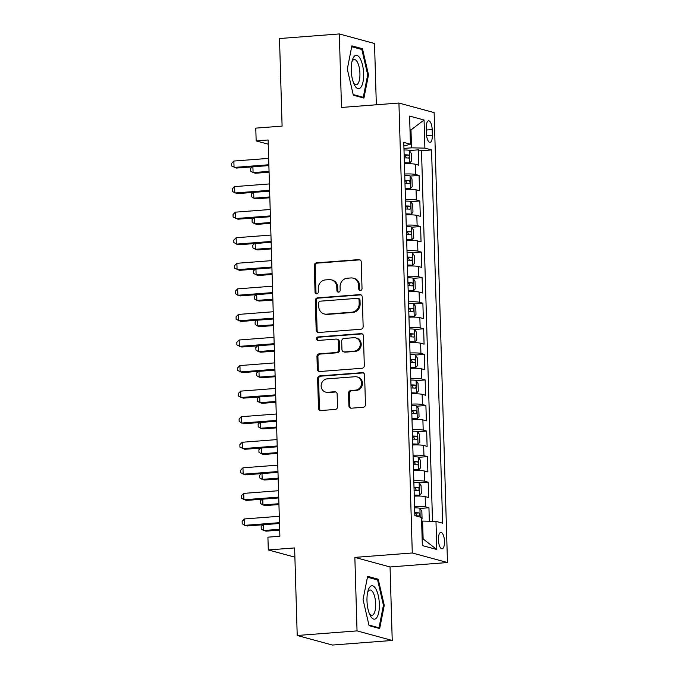 <?xml version="1.0" encoding="UTF-8"?>
<svg xmlns="http://www.w3.org/2000/svg" width="679" height="679" viewBox="0 0 679 679"><rect width="100%" height="100%" fill="white"/><g stroke="black" fill="none" stroke-linecap="round" stroke-linejoin="round"><path stroke-width="1.02" d="M360.43 290.485A1.774 1.638 -74.8 0 0 362.026 288.6L361.236 261.941A2.529 2.334 -74.8 0 0 358.809 259.607L316.533 262.858A2.529 2.334 -74.8 0 0 314.258 265.548L315.048 292.208A1.774 1.638 -74.8 0 0 316.745 293.837A1.774 1.638 -74.8 0 0 318.341 291.953L318.239 288.507A8.089 7.477 -74.8 0 1 325.513 279.901L329.035 279.629A8.089 7.477 -74.8 0 1 331.394 279.85A8.089 7.477 -74.8 0 1 336.792 287.081L336.894 290.536A1.774 1.638 -74.8 0 0 338.592 292.165A1.774 1.638 -74.8 0 0 340.179 290.281L340.077 286.827A8.089 7.477 -74.8 0 1 347.359 278.22L350.882 277.949A8.089 7.477 -74.8 0 1 353.241 278.169A8.089 7.477 -74.8 0 1 358.631 285.401L358.733 288.855A1.774 1.638 -74.8 0 0 360.43 290.485A1.774 1.638 -74.8 0 1 359.683 289.11L358.733 288.855M444.499 541.443A8.241 2.996 85.6 0 0 440.824 532.395A8.241 2.996 85.6 0 0 438.405 539.788A8.241 2.996 85.6 0 0 442.08 548.836A8.241 2.996 85.6 0 0 444.499 541.443M348.904 405.872A2.529 2.334 -74.8 0 0 351.332 408.198L363.189 407.29A2.529 2.334 -74.8 0 0 365.463 404.599L364.589 374.986A2.529 2.334 -74.8 0 0 362.162 372.661L319.885 375.903A2.529 2.334 -74.8 0 0 317.611 378.593L318.493 408.206A2.529 2.334 -74.8 0 0 320.912 410.532L335.239 409.437A2.529 2.334 -74.8 0 0 337.514 406.746L337.14 394.075A2.529 2.334 -74.8 0 0 334.722 391.741L327.609 392.292A6.765 6.247 -74.8 0 1 325.64 392.106A6.765 6.247 -74.8 0 1 321.175 384.993A6.765 6.247 -74.8 0 1 327.219 378.865L355.049 376.726A6.765 6.247 -74.8 0 1 357.018 376.913A6.765 6.247 -74.8 0 1 361.483 384.025A6.765 6.247 -74.8 0 1 355.448 390.153L350.805 390.51A2.529 2.334 -74.8 0 0 348.531 393.2L348.904 405.872L349.863 406.127A2.529 2.334 -74.8 0 0 351.085 408.206M376.336 104.77L374.519 43.515L339.322 33.95L279.502 38.542L282.099 126.107L255.779 128.127L256.161 140.909L268.12 139.993L279.884 536.249L267.916 537.165L268.298 549.948L294.89 557.17M357.035 630.893L392.233 640.458L390.052 566.957L354.854 557.391L357.035 630.893L297.215 635.485L294.618 547.928L268.298 549.948M354.854 557.391L412.28 552.986L398.929 103.038L434.127 112.595L447.478 562.543L412.28 552.986M339.322 33.95L341.503 107.452L398.929 103.038M360.88 329.247A2.529 2.334 -74.8 0 0 363.146 326.557L362.272 296.944A2.529 2.334 -74.8 0 0 359.845 294.618L317.568 297.86A2.529 2.334 -74.8 0 0 315.294 300.551L316.176 330.164A2.529 2.334 -74.8 0 0 318.604 332.489L360.88 329.247M363.426 335.969L364.309 365.574A2.529 2.334 -74.8 0 1 362.034 368.264L319.758 371.515A2.529 2.334 -74.8 0 1 317.331 369.181L316.957 356.509A2.529 2.334 -74.8 0 1 319.232 353.827L336.377 352.503A2.529 2.334 -74.8 0 0 338.651 349.812L338.405 341.41A2.529 2.334 -74.8 0 0 335.978 339.084L318.128 340.451A1.774 1.638 -74.8 0 1 316.448 338.541A1.774 1.638 -74.8 0 1 318.027 336.937L361.007 333.635A2.529 2.334 -74.8 0 1 363.426 335.969M392.233 640.458L332.413 645.05L297.215 635.485M429.34 521.234L428.941 507.756L420.004 508.444M414.58 506.364A10.304 1.231 -1.7 0 1 425.47 506.814L425.164 496.587L428.636 497.529L428.186 482.192L419.249 482.879M413.817 480.8A10.304 1.231 -1.7 0 1 424.714 481.25L424.409 471.022L427.88 471.964L427.422 456.627L418.485 457.315M413.061 455.236A10.304 1.231 -1.7 0 1 423.951 455.685L423.645 445.458L427.116 446.4L426.667 431.063L417.729 431.751M412.306 429.671A10.304 1.231 -1.7 0 1 423.195 430.121L422.89 419.894L426.361 420.836L425.903 405.499L416.965 406.186M411.542 404.107A10.304 1.231 -1.7 0 1 422.431 404.548L422.134 394.329L425.606 395.271L425.147 379.934L416.21 380.613M410.787 378.543A10.304 1.231 -1.7 0 1 421.676 378.984L421.37 368.765L424.842 369.707L424.392 354.362L415.455 355.049M410.023 352.978A10.304 1.231 -1.7 0 1 420.921 353.419L420.615 343.201L424.086 344.143L423.628 328.797L414.691 329.485M409.267 327.405A10.304 1.231 -1.7 0 1 420.157 327.855L419.851 317.628L423.331 318.578L422.873 303.233L413.935 303.92M408.512 301.841A10.304 1.231 -1.7 0 1 419.401 302.291L419.096 292.063L422.567 293.005L422.109 277.669L413.18 278.356M407.748 276.277A10.304 1.231 -1.7 0 1 418.637 276.726L418.34 266.499L421.812 267.441L421.353 252.104L412.416 252.792M406.993 250.712A10.304 1.231 -1.7 0 1 417.882 251.162L417.577 240.935L421.048 241.877L420.598 226.54L411.661 227.227M406.229 225.148A10.304 1.231 -1.7 0 1 417.127 225.598L416.821 215.37L420.293 216.312L419.834 200.976L410.897 201.663M405.473 199.584A10.304 1.231 -1.7 0 1 416.363 200.033L416.057 189.806L419.537 190.748L419.079 175.411L415.607 174.469A10.304 1.231 178.3 0 0 404.718 174.019M410.141 176.099L419.079 175.411M426.276 127.966L426.446 133.593A7.987 2.903 85.6 0 0 430.011 142.352A7.987 2.903 85.6 0 0 432.345 135.189L432.175 129.57A7.987 2.903 85.6 0 0 428.619 120.803A7.987 2.903 85.6 0 0 426.276 127.966M422.143 538.71L423.127 538.973L422.601 521.082L435.977 521.379L442.632 523.186L431.555 149.94L424.893 148.132L411.516 147.835L403.954 148.412M435.977 521.379L436.809 549.498L422.346 545.577L421.515 517.449L414.852 515.641L403.776 142.395L410.439 144.203L409.598 116.084L424.061 120.005L424.893 148.132M432.506 521.302L421.506 150.713L418.315 149.847L418.773 165.184L415.302 164.242A10.304 1.231 178.3 0 0 404.412 163.792M416.363 200.033L419.834 200.976M417.127 225.598L420.598 226.54M417.882 251.162L421.353 252.104M418.637 276.726L422.109 277.669M419.401 302.291L422.873 303.233M420.157 327.855L423.628 328.797M420.921 353.419L424.392 354.362M421.676 378.984L425.147 379.934M422.431 404.548L425.903 405.499M423.195 430.121L426.667 431.063M423.951 455.685L427.422 456.627M424.714 481.25L428.186 482.192M425.47 506.814L428.941 507.756M422.601 521.082L421.625 521.158M411.516 147.835L410.99 129.935L410.006 129.672M410.014 130.012L410.99 129.935L424.061 120.005M403.886 146.027L410.439 144.203M390.052 566.957L447.478 562.543M256.161 140.909L268.247 144.194M409.386 150.534L418.315 149.847M421.506 150.713L431.555 149.94M416.057 189.806A10.304 1.231 178.3 0 0 405.168 189.356M416.821 215.37A10.304 1.231 178.3 0 0 405.932 214.92M417.577 240.935A10.304 1.231 178.3 0 0 406.687 240.485M418.34 266.499A10.304 1.231 178.3 0 0 407.442 266.049M419.096 292.063A10.304 1.231 178.3 0 0 408.206 291.622M419.851 317.628A10.304 1.231 178.3 0 0 408.962 317.186M420.615 343.201A10.304 1.231 178.3 0 0 409.726 342.751M421.37 368.765A10.304 1.231 178.3 0 0 410.481 368.315M422.134 394.329A10.304 1.231 178.3 0 0 411.236 393.879M422.89 419.894A10.304 1.231 178.3 0 0 412 419.444M423.645 445.458A10.304 1.231 178.3 0 0 412.756 445.008M424.409 471.022A10.304 1.231 178.3 0 0 413.519 470.572M425.164 496.587A10.304 1.231 178.3 0 0 414.275 496.137M436.809 549.498L423.127 538.973M347.308 69.088L353.335 95.196L363.936 98.073L368.51 74.843L362.476 48.735L351.875 45.858L347.308 69.088M379.68 628.55L384.255 605.32L378.22 579.212L367.619 576.327L363.053 599.557L369.079 625.673L379.68 628.55M359.811 48.939L362.476 48.735M367.678 74.911L368.51 74.843M375.555 579.416L378.22 579.212M383.423 605.379L384.255 605.32M359.683 289.11L359.581 285.664A8.089 7.477 -74.8 0 0 354.192 278.432L353.241 278.169M331.394 279.85L332.345 280.104A8.089 7.477 -74.8 0 1 337.743 287.336L337.845 290.79A1.774 1.638 -74.8 0 0 338.566 292.165M360.006 259.862A2.529 2.334 -74.8 0 0 359.76 259.87L317.483 263.113A2.529 2.334 -74.8 0 0 315.209 265.803L315.998 292.471A1.774 1.638 -74.8 0 0 316.728 293.837M361.05 294.873A2.529 2.334 -74.8 0 0 360.804 294.873L318.527 298.123A2.529 2.334 -74.8 0 0 316.253 300.814L317.127 330.418A2.529 2.334 -74.8 0 0 318.349 332.498M359.064 299.957A1.774 1.638 -74.8 0 0 357.366 298.327L320.259 301.179A1.774 1.638 -74.8 0 0 318.672 303.063L318.774 306.696A8.089 7.477 -74.8 0 0 324.172 313.927A8.089 7.477 -74.8 0 0 326.531 314.156L351.892 312.204A8.089 7.477 -74.8 0 0 359.174 303.598L359.064 299.957L360.014 300.22A1.774 1.638 -74.8 0 0 358.835 298.633L357.884 298.378M324.172 313.927L325.122 314.19A8.089 7.477 -74.8 0 0 327.482 314.411L326.531 314.156M360.014 300.22L360.125 303.853A8.089 7.477 -74.8 0 1 352.851 312.459L327.482 314.411M336.716 339.152L337.667 339.407A2.529 2.334 -74.8 0 1 339.356 341.664L339.602 350.075A2.529 2.334 -74.8 0 1 337.327 352.766L320.182 354.082A2.529 2.334 -74.8 0 0 317.908 356.772L318.29 369.444A2.529 2.334 -74.8 0 0 319.512 371.515M362.204 333.89A2.529 2.334 -74.8 0 0 361.958 333.898L318.977 337.2A1.774 1.638 -74.8 0 0 318.112 340.451M354.166 351.136A6.765 6.247 -74.8 0 0 360.209 345.008A6.765 6.247 -74.8 0 0 355.745 337.896A6.765 6.247 -74.8 0 0 353.767 337.718L343.964 338.465A2.529 2.334 -74.8 0 0 341.69 341.155L341.944 349.566A2.529 2.334 -74.8 0 0 344.363 351.892L355.117 351.399A6.765 6.247 -74.8 0 0 361.16 345.272A6.765 6.247 -74.8 0 0 356.696 338.159L355.745 337.896M343.625 351.824L344.576 352.078A2.529 2.334 -74.8 0 0 345.314 352.155L344.363 351.892M355.117 351.399L345.314 352.155M357.018 376.913L357.969 377.168A6.765 6.247 -74.8 0 1 362.433 384.28A6.765 6.247 -74.8 0 1 356.399 390.408L351.756 390.764A2.529 2.334 -74.8 0 0 349.481 393.455L349.863 406.127M325.64 392.106L326.591 392.36A6.765 6.247 -74.8 0 0 328.568 392.547L327.609 392.292M335.918 391.995A2.529 2.334 -74.8 0 0 335.672 392.004L328.568 392.547M363.358 372.915A2.529 2.334 -74.8 0 0 363.112 372.915L320.836 376.166A2.529 2.334 -74.8 0 0 318.561 378.857L319.444 408.461A2.529 2.334 -74.8 0 0 320.666 410.54M404.395 163.172L409.624 163.096L411.449 161.059L411.219 153.386L409.242 150.314A6.824 0.815 178.3 0 0 404.005 149.974M409.624 163.096A6.824 0.815 178.3 0 0 404.378 162.765M252.902 166.813L253.072 172.602L255.457 173.247L269.079 172.203M404.234 157.901A6.824 0.815 -1.7 0 1 408.469 158.071C409.564 157.214 409.53 156.195 408.376 154.999A6.824 0.815 178.3 0 0 404.149 154.837M404.158 155.245L404.939 155.27L406.135 157.239M252.232 166.864L250.543 168.562L250.619 171.116L253.072 172.602L269.054 171.371M268.859 164.759L234.051 167.433L233.856 161.042L268.663 158.368M268.884 165.583L236.428 168.078L231.59 165.948L231.522 163.393L233.856 161.042M363.613 73.68A16.746 6.086 85.6 0 0 359.081 56.968A16.746 6.086 85.6 0 0 352.376 60.015A16.746 6.086 85.6 0 0 351.247 70.319A16.746 6.086 85.6 0 0 354.268 84.62A16.746 6.086 85.6 0 0 360.71 87.523A16.746 6.086 85.6 0 0 363.613 73.68M353.547 82.948A12.68 4.609 85.6 0 0 356.22 84.807A12.68 4.609 85.6 0 0 359.929 73.442A12.68 4.609 85.6 0 0 354.277 59.531A12.68 4.609 85.6 0 0 351.917 61.781M351.697 46.732L361.856 49.491L367.695 74.792L363.273 97.301L353.19 94.559M361.567 97.428L363.273 97.301M375.835 588.922A16.746 6.086 85.6 0 0 368.12 590.484A16.746 6.086 85.6 0 0 370.013 615.098A16.746 6.086 85.6 0 0 370.505 616.031A16.746 6.086 85.6 0 0 378.772 612.237A16.746 6.086 85.6 0 0 375.835 588.922M369.291 613.417A12.68 4.609 85.6 0 0 371.965 615.284A12.68 4.609 85.6 0 0 375.657 606.355A12.68 4.609 85.6 0 0 373.009 592.385A12.68 4.609 85.6 0 0 370.021 590A12.68 4.609 85.6 0 0 367.662 592.258M377.312 627.905L379.018 627.778L368.935 625.036M367.441 577.209L377.6 579.968L383.44 605.269L379.018 627.778M405.151 188.737L410.379 188.66L412.204 186.623L411.983 178.95L409.997 175.878A6.824 0.815 178.3 0 0 404.76 175.547M410.379 188.66A6.824 0.815 178.3 0 0 405.142 188.329M253.666 192.378L253.836 198.166L256.212 198.811L269.835 197.767M404.998 183.466A6.824 0.815 -1.7 0 1 409.225 183.636C410.32 182.778 410.294 181.76 409.14 180.563A6.824 0.815 178.3 0 0 404.905 180.402M404.913 180.809L405.694 180.835L406.891 182.804M252.995 192.429L251.306 194.126L251.383 196.681L253.836 198.166L269.809 196.935M405.906 214.301L411.135 214.225L412.968 212.188L412.739 204.515L410.761 201.442A6.824 0.815 178.3 0 0 405.516 201.111M411.135 214.225A6.824 0.815 178.3 0 0 405.898 213.893M254.421 217.942L254.591 223.731L256.968 224.376L270.598 223.332M405.753 209.03A6.824 0.815 -1.7 0 1 409.989 209.2C411.084 208.351 411.05 207.324 409.895 206.136A6.824 0.815 178.3 0 0 405.66 205.966M405.677 206.374L406.449 206.399L407.655 208.368M253.751 217.993L252.062 219.69L252.138 222.245L254.591 223.731L270.573 222.5M406.67 239.865L411.898 239.797L413.723 237.752L413.494 230.088L411.516 227.007A6.824 0.815 178.3 0 0 406.28 226.676M411.898 239.797A6.824 0.815 178.3 0 0 406.653 239.458M255.177 243.506L255.355 249.295L257.731 249.94L271.354 248.896M406.509 234.594A6.824 0.815 -1.7 0 1 410.744 234.764C411.839 233.916 411.805 232.889 410.651 231.7A6.824 0.815 178.3 0 0 406.424 231.531M406.432 231.938L407.213 231.963L408.41 233.932M254.506 243.557L252.817 245.255L252.894 247.81L255.355 249.295L271.328 248.064M407.425 265.43L412.654 265.362L414.487 263.316L414.258 255.652L412.28 252.58A6.824 0.815 178.3 0 0 407.035 252.24M412.654 265.362A6.824 0.815 178.3 0 0 407.417 265.022M255.941 269.071L256.11 274.859L258.487 275.504L272.109 274.46M407.273 260.167A6.824 0.815 -1.7 0 1 411.499 260.329C412.594 259.48 412.569 258.453 411.415 257.265A6.824 0.815 178.3 0 0 407.179 257.095M407.196 257.502L407.969 257.528L409.165 259.497M255.27 269.122L253.581 270.819L253.657 273.374L256.11 274.859L272.084 273.637M269.614 190.324L234.807 192.997L234.62 186.606L269.427 183.933M269.639 191.147L237.183 193.642L232.354 191.512L232.277 188.957L234.62 186.606M270.378 215.888L235.562 218.562L235.375 212.171L270.183 209.497M270.395 216.711L237.947 219.207L233.109 217.076L233.033 214.522L235.375 212.171M271.133 241.452L236.326 244.126L236.131 237.735L270.946 235.061M271.159 242.284L238.702 244.771L233.873 242.641L233.797 240.086L236.131 237.735M271.889 267.017L237.081 269.69L236.895 263.299L271.702 260.626M271.914 267.849L239.458 270.335L234.628 268.205L234.552 265.65L236.895 263.299M408.189 290.994L413.418 290.926L415.242 288.881L415.013 281.216L413.036 278.144A6.824 0.815 178.3 0 0 407.799 277.804M413.418 290.926A6.824 0.815 178.3 0 0 408.172 290.587M256.696 294.635L256.866 300.424L259.251 301.069L272.873 300.025M408.028 285.732A6.824 0.815 -1.7 0 1 412.263 285.893C413.358 285.044 413.324 284.017 412.17 282.829A6.824 0.815 178.3 0 0 407.943 282.659M407.952 283.075L408.724 283.092L409.929 285.061M256.025 294.686L254.336 296.383L254.413 298.938L256.866 300.424L272.848 299.201M272.652 292.581L237.845 295.255L237.65 288.864L272.457 286.19M272.678 293.413L240.222 295.9L235.384 293.769L235.316 291.215L237.65 288.864M408.945 316.558L414.173 316.49L415.998 314.445L415.777 306.781L413.791 303.708A6.824 0.815 178.3 0 0 408.554 303.369M414.173 316.49A6.824 0.815 178.3 0 0 408.936 316.151M257.46 320.199L257.63 325.988L260.006 326.633L273.629 325.589M408.792 311.296A6.824 0.815 -1.7 0 1 413.019 311.457C414.114 310.609 414.088 309.582 412.934 308.393A6.824 0.815 178.3 0 0 408.699 308.224M408.707 308.639L409.488 308.656L410.685 310.634M256.789 320.25L255.1 321.948L255.177 324.503L257.63 325.988L273.603 324.766M273.408 318.145L238.601 320.819L238.414 314.428L273.221 311.754M273.433 318.977L240.977 321.464L236.148 319.334L236.071 316.779L238.414 314.428M409.7 342.123L414.928 342.055L416.762 340.018L416.533 332.345L414.555 329.273A6.824 0.815 178.3 0 0 409.31 328.933M414.928 342.055A6.824 0.815 178.3 0 0 409.692 341.715M258.215 345.764L258.385 351.552L260.761 352.206L274.392 351.153M409.547 336.86A6.824 0.815 -1.7 0 1 413.783 337.022C414.877 336.173 414.844 335.146 413.689 333.958A6.824 0.815 178.3 0 0 409.454 333.788M409.471 334.204L410.243 334.221L411.449 336.198M257.545 345.823L255.856 347.512L255.932 350.067L258.385 351.552L274.367 350.33M274.163 343.71L239.356 346.383L239.169 339.992L273.976 337.319M274.189 344.542L241.741 347.037L236.903 344.907L236.827 342.343L239.169 339.992M410.464 367.687L415.692 367.619L417.517 365.582L417.288 357.909L415.31 354.837A6.824 0.815 178.3 0 0 410.074 354.497M415.692 367.619A6.824 0.815 178.3 0 0 410.447 367.28M258.971 371.337L259.149 377.117L261.525 377.77L275.148 376.718M410.303 362.425A6.824 0.815 -1.7 0 1 414.538 362.586C415.633 361.737 415.599 360.719 414.445 359.522A6.824 0.815 178.3 0 0 410.218 359.352M410.226 359.768L411.007 359.785L412.204 361.763M258.3 371.388L256.611 373.077L256.687 375.64L259.149 377.117L275.122 375.894M274.927 369.274L240.12 371.956L239.925 365.565L274.74 362.883M274.953 370.106L242.496 372.601L237.667 370.471L237.591 367.908L239.925 365.565M411.219 393.26L416.448 393.183L418.281 391.146L418.052 383.474L416.074 380.401A6.824 0.815 178.3 0 0 410.829 380.062M416.448 393.183A6.824 0.815 178.3 0 0 411.211 392.844M259.734 396.901L259.904 402.689L262.281 403.334L275.903 402.282M411.067 387.989A6.824 0.815 -1.7 0 1 415.293 388.159C416.388 387.302 416.363 386.283 415.209 385.086A6.824 0.815 178.3 0 0 410.973 384.917M410.99 385.332L411.763 385.349L412.959 387.327M259.064 396.952L257.375 398.641L257.451 401.204L259.904 402.689L275.878 401.459M411.983 418.824L417.212 418.748L419.036 416.711L418.807 409.038L416.83 405.966A6.824 0.815 178.3 0 0 411.593 405.626M417.212 418.748A6.824 0.815 178.3 0 0 411.966 418.408M260.49 422.465L260.66 428.254L263.045 428.899L276.667 427.846M411.822 413.553A6.824 0.815 -1.7 0 1 416.057 413.723C417.152 412.866 417.118 411.847 415.964 410.651A6.824 0.815 178.3 0 0 411.737 410.489M411.746 410.897L412.518 410.914L413.723 412.891M259.819 422.516L258.13 424.214L258.207 426.768L260.66 428.254L276.642 427.023M412.739 444.389L417.967 444.312L419.792 442.275L419.571 434.602L417.585 431.53A6.824 0.815 178.3 0 0 412.348 431.19M417.967 444.312A6.824 0.815 178.3 0 0 412.73 443.973M261.254 448.03L261.423 453.818L263.8 454.463L277.422 453.419M412.586 439.118A6.824 0.815 -1.7 0 1 416.813 439.288C417.908 438.43 417.882 437.412 416.728 436.215A6.824 0.815 178.3 0 0 412.493 436.054M412.501 436.461L413.282 436.478L414.479 438.456M260.583 448.081L258.894 449.778L258.971 452.333L261.423 453.818L277.397 452.587M413.494 469.953L418.722 469.876L420.556 467.839L420.326 460.167L418.349 457.094A6.824 0.815 178.3 0 0 413.104 456.755M418.722 469.876A6.824 0.815 178.3 0 0 413.486 469.537M262.009 473.594L262.179 479.382L264.555 480.028L278.186 478.984M413.341 464.682A6.824 0.815 -1.7 0 1 417.577 464.852C418.671 463.995 418.637 462.976 417.483 461.779A6.824 0.815 178.3 0 0 413.248 461.618M413.265 462.026L414.037 462.043L415.242 464.02M261.339 473.645L259.65 475.342L259.726 477.897L262.179 479.382L278.161 478.152M414.258 495.517L419.486 495.441L421.311 493.404L421.082 485.731L419.104 482.659A6.824 0.815 178.3 0 0 413.867 482.328M419.486 495.441A6.824 0.815 178.3 0 0 414.241 495.11M262.765 499.158L262.943 504.947L265.319 505.592L278.942 504.548M414.097 490.246A6.824 0.815 -1.7 0 1 418.332 490.416C419.427 489.559 419.393 488.541 418.239 487.344A6.824 0.815 178.3 0 0 414.012 487.183M414.02 487.59L414.801 487.615L415.998 489.584M262.094 499.209L260.405 500.907L260.481 503.462L262.943 504.947L278.916 503.716M275.682 394.847L240.875 397.521L240.689 391.129L275.496 388.456M275.708 395.67L243.252 398.166L238.422 396.035L238.346 393.472L240.689 391.129M276.446 420.411L241.639 423.085L241.444 416.694L276.251 414.02M276.472 421.235L244.016 423.73L239.178 421.6L239.101 419.045L241.444 416.694M277.202 445.976L242.395 448.649L242.208 442.258L277.015 439.585M277.227 446.799L244.771 449.294L239.942 447.164L239.865 444.609L242.208 442.258M277.957 471.54L243.15 474.214L242.963 467.823L277.77 465.149M277.983 472.363L245.535 474.859L240.697 472.728L240.621 470.174L242.963 467.823M278.721 497.104L243.914 499.778L243.719 493.387L278.534 490.713M278.746 497.928L246.29 500.423L241.461 498.293L241.384 495.738L243.719 493.387M421.574 519.52L422.075 518.968L421.846 511.295L419.868 508.223A6.824 0.815 178.3 0 0 414.623 507.892M263.528 524.723L263.698 530.511L266.075 531.156L279.697 530.112M415.472 515.811A6.824 0.815 -1.7 0 1 419.087 515.981C420.182 515.132 420.157 514.105 419.002 512.908A6.824 0.815 178.3 0 0 414.767 512.747M414.784 513.154L415.556 513.18L416.753 515.149M262.858 524.774L261.169 526.471L261.245 529.026L263.698 530.511L279.672 529.281M279.476 522.669L244.669 525.342L244.482 518.951L279.29 516.278M279.502 523.492L247.046 525.987L242.216 523.857L242.14 521.302L244.482 518.951M415.607 174.469L415.302 164.242M426.344 130.02L432.175 129.57M426.607 135.63L432.345 135.189M359.581 285.664L358.631 285.401M337.845 290.79L336.894 290.536M337.743 287.336L336.792 287.081M315.998 292.471L315.048 292.208M315.209 265.803L314.258 265.548M317.483 263.113L316.533 262.858M359.76 259.87L358.809 259.607M317.127 330.418L316.176 330.164M316.253 300.814L315.294 300.551M318.527 298.123L317.568 297.86M360.804 294.873L359.845 294.618M352.851 312.459L351.892 312.204M360.125 303.853L359.174 303.598M318.29 369.444L317.331 369.181M317.908 356.772L316.957 356.509M320.182 354.082L319.232 353.827M337.327 352.766L336.377 352.503M339.602 350.075L338.651 349.812M339.356 341.664L338.405 341.41M318.977 337.2L318.027 336.937M361.958 333.898L361.007 333.635M349.481 393.455L348.531 393.2M351.756 390.764L350.805 390.51M356.399 390.408L355.448 390.153M335.672 392.004L334.722 391.741M319.444 408.461L318.493 408.206M318.561 378.857L317.611 378.593M320.836 376.166L319.885 375.903M363.112 372.915L362.162 372.661M409.666 163.045L409.293 150.39M404.939 155.27L408.376 154.999M410.43 188.609L410.048 175.954M405.694 180.835L409.14 180.563M411.185 214.174L410.812 201.519M406.449 206.399L409.895 206.136M411.941 239.738L411.567 227.092M407.213 231.963L410.651 231.7M412.705 265.311L412.331 252.656M407.969 257.528L411.415 257.265M413.46 290.875L413.087 278.22M408.724 283.092L412.17 282.829M414.224 316.439L413.842 303.785M409.488 308.656L412.934 308.393M414.979 342.004L414.606 329.349M410.243 334.221L413.689 333.958M415.735 367.568L415.361 354.913M411.007 359.785L414.445 359.522M416.499 393.133L416.125 380.478M411.763 385.349L415.209 385.086M417.254 418.697L416.881 406.042M412.518 410.914L415.964 410.651M418.018 444.261L417.636 431.606M413.282 436.478L416.728 436.215M418.773 469.826L418.4 457.171M414.037 462.043L417.483 461.779M419.529 495.39L419.155 482.735M414.801 487.615L418.239 487.344M420.174 517.084L419.911 508.299M415.556 513.18L419.002 512.908"/></g></svg>
